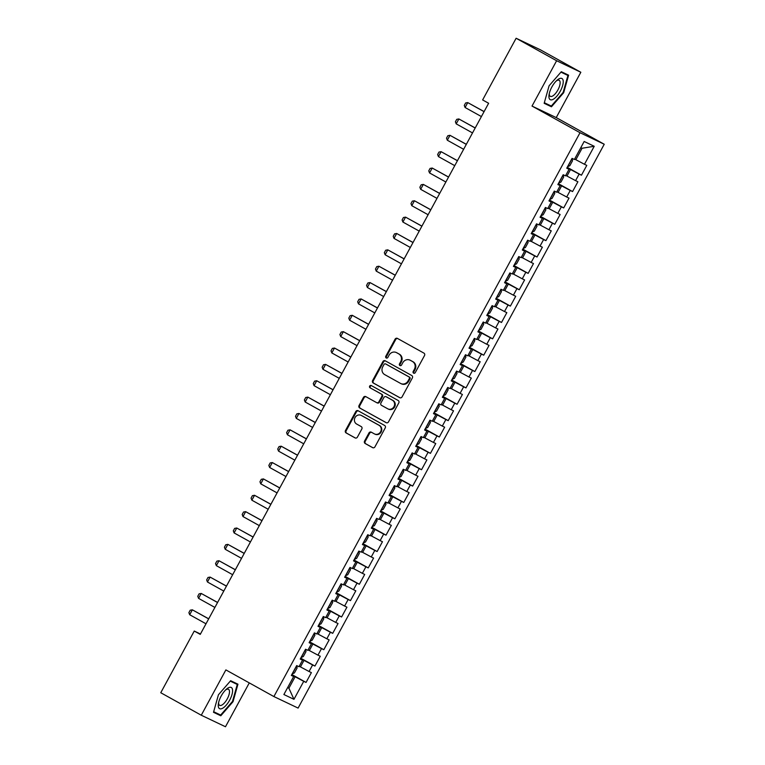 <?xml version="1.0" encoding="UTF-8"?>
<svg xmlns="http://www.w3.org/2000/svg" width="765" height="765" viewBox="0 0 765 765"><rect width="100%" height="100%" fill="white"/><g stroke="black" fill="none" stroke-linecap="round" stroke-linejoin="round"><path stroke-width="1.15" d="M413.607 373.157A1.281 1.176 -64.5 0 0 415.252 372.603L424.518 355.543A1.826 1.683 -64.5 0 0 423.915 353.114L397.408 338.398A1.826 1.683 -64.5 0 0 395.065 339.191L385.799 356.251A1.281 1.176 -64.5 0 0 386.277 357.982A1.281 1.176 -64.5 0 0 387.865 357.398L389.06 355.19A5.852 5.393 -64.5 0 1 396.566 352.665L398.775 353.889A5.852 5.393 -64.5 0 1 400.697 361.644L399.493 363.853A1.281 1.176 -64.5 0 0 399.971 365.584A1.281 1.176 -64.5 0 0 401.558 365.001L402.753 362.792A5.852 5.393 -64.5 0 1 410.26 360.267L412.469 361.501A5.852 5.393 -64.5 0 1 414.391 369.256L413.186 371.465A1.281 1.176 -64.5 0 0 413.607 373.157M364.561 441.08A1.826 1.683 -64.5 0 0 365.163 443.499L372.593 447.63A1.826 1.683 -64.5 0 0 374.946 446.846L385.235 427.893A1.826 1.683 -64.5 0 0 384.632 425.474L358.125 410.748A1.826 1.683 -64.5 0 0 355.782 411.541L345.493 430.494A1.826 1.683 -64.5 0 0 346.086 432.914L355.075 437.905A1.826 1.683 -64.5 0 0 357.418 437.111L361.826 429.002A1.826 1.683 -64.5 0 0 361.223 426.583L356.767 424.106A4.886 4.504 -64.5 0 1 361.204 415.395A4.886 4.504 -64.5 0 1 361.434 415.51L378.885 425.206A4.886 4.504 -64.5 0 1 374.448 433.918A4.886 4.504 -64.5 0 1 374.219 433.793L371.312 432.177A1.826 1.683 -64.5 0 0 368.959 432.971L364.561 441.08L365.211 441.395A1.826 1.683 -64.5 0 0 365.813 443.815L372.947 447.774M200.258 634.376L488.625 103.265L482.629 99.938L516.117 38.25L556.624 60.741L532.019 106.067L580.023 132.718L273.889 696.561L225.876 669.901L201.272 715.227L160.765 692.736L194.253 631.048L200.258 634.376M399.713 397.685A1.826 1.683 -64.5 0 0 402.065 396.901L412.354 377.948A1.826 1.683 -64.5 0 0 411.752 375.519L385.244 360.803A1.826 1.683 -64.5 0 0 382.902 361.596L372.612 380.54A1.826 1.683 -64.5 0 0 373.205 382.969L399.894 397.771M398.795 402.916L388.505 421.869A1.826 1.683 -64.5 0 1 386.153 422.663L359.646 407.946A1.826 1.683 -64.5 0 1 359.053 405.517L363.452 397.408A1.826 1.683 -64.5 0 1 365.794 396.614L376.552 402.591A1.826 1.683 -64.5 0 0 378.895 401.797L381.811 396.423A1.826 1.683 -64.5 0 0 381.209 393.994L370.021 387.779A1.281 1.176 -64.5 0 1 371.178 385.503A1.281 1.176 -64.5 0 1 371.245 385.531L398.192 400.497A1.826 1.683 -64.5 0 1 398.795 402.916M580.023 132.718L604.235 144.25L298.101 708.084L273.889 696.561M567.219 167.296L581.457 175.204L586.784 165.383L584.47 164.284L594.233 146.287L584.164 141.487L574.391 159.483L572.067 158.374L566.741 168.195L569.055 169.304L565.507 175.845L563.183 174.736L557.857 184.556L560.171 185.666L556.624 192.206L554.3 191.097L548.964 200.918L551.288 202.027L547.74 208.568L545.416 207.468L540.08 217.279L542.404 218.388L538.856 224.929L536.533 223.829L531.197 233.641L533.521 234.75L529.973 241.291L527.649 240.191L522.313 250.002L524.637 251.111L521.089 257.652L518.766 256.552L513.43 266.363L515.753 267.473L512.206 274.013L509.882 272.914L504.546 282.725L506.87 283.834L503.322 290.384L500.998 289.275L495.663 299.096L497.986 300.196L494.439 306.746L492.115 305.637L486.779 315.457L489.103 316.557L485.555 323.107L483.231 321.998L477.896 331.819L480.219 332.918L476.662 339.469L474.348 338.359L469.012 348.18L471.336 349.28L467.778 355.83L465.464 354.721L460.128 364.542L462.452 365.641L458.895 372.192L456.581 371.082L451.245 380.903L453.569 382.003L450.011 388.553L447.697 387.444L442.361 397.264L444.685 398.374L441.128 404.915L438.804 403.805L433.478 413.626L435.801 414.735L432.244 421.276L429.92 420.167L424.594 429.987L426.918 431.097L423.361 437.637L421.037 436.528L415.711 446.349L418.034 447.458L414.477 453.999L412.153 452.899L406.827 462.71L409.151 463.82L405.593 470.36L403.27 469.261L397.943 479.072L400.267 480.181L396.71 486.722L394.386 485.622L389.06 495.433L391.384 496.542L387.826 503.083L385.503 501.983L380.176 511.795L382.5 512.904L378.943 519.445L376.619 518.345L371.293 528.156L373.616 529.265L370.059 535.816L367.736 534.706L362.409 544.517L364.733 545.627L361.176 552.177L358.852 551.068L353.526 560.888L355.849 561.988L352.292 568.538L349.968 567.429L344.642 577.25L346.966 578.35L343.409 584.9L341.085 583.791L335.759 593.611L338.082 594.711L334.525 601.261L332.201 600.152L326.875 609.973L329.199 611.072L325.641 617.623L323.318 616.514L317.991 626.334L320.315 627.434L316.758 633.984L314.434 632.875L309.108 642.696L311.422 643.805L307.874 650.346L305.551 649.236L300.224 659.057L302.538 660.166L298.991 666.707L296.667 665.598L291.341 675.419L293.655 676.528L291.465 675.17M581.457 175.204L579.134 174.095L575.586 180.645L565.756 175.395M558.335 183.657L572.574 191.566L577.9 181.745L575.586 180.645M572.574 191.566L570.25 190.456L566.693 197.007L556.872 191.757M549.452 200.028L563.69 207.927L569.017 198.106L566.693 197.007M563.69 207.927L561.367 206.818L557.809 213.368L547.989 208.118M540.568 216.39L554.807 224.288L560.133 214.477L557.809 213.368M554.807 224.288L552.483 223.189L548.926 229.73L539.096 224.48M531.685 232.751L545.923 240.65L551.249 230.839L548.926 229.73M545.923 240.65L543.599 239.55L540.042 246.091L530.212 240.841M522.801 249.113L537.04 257.011L542.366 247.2L540.042 246.091M537.04 257.011L534.716 255.912L531.159 262.452L521.328 257.203M513.917 265.474L528.156 273.373L533.482 263.562L531.159 262.452M528.156 273.373L525.832 272.273L522.275 278.814L512.445 273.564M505.034 281.836L519.272 289.734L524.599 279.923L522.275 278.814M519.272 289.734L516.949 288.635L513.392 295.175L503.561 289.925M496.15 298.197L510.389 306.096L515.715 296.284L513.392 295.175M510.389 306.096L508.065 304.996L504.508 311.537L494.678 306.287M487.267 314.558L501.505 322.467L506.832 312.646L504.508 311.537M501.505 322.467L499.182 321.357L495.624 327.898L485.794 322.648M478.383 330.92L492.622 338.828L497.948 329.007L495.624 327.898M492.622 338.828L490.298 337.719L486.741 344.26L476.911 339.01M469.5 347.281L483.738 355.19L489.065 345.369L486.741 344.26M483.738 355.19L481.415 354.08L477.857 360.621L468.027 355.371M460.616 363.643L474.855 371.551L480.181 361.73L477.857 360.621M474.855 371.551L472.531 370.442L468.974 376.992L459.143 371.733M451.733 380.004L465.971 387.912L471.297 378.092L468.974 376.992M465.971 387.912L463.647 386.803L460.09 393.353L450.26 388.094M442.849 396.366L457.088 404.274L462.414 394.453L460.09 393.353M457.088 404.274L454.764 403.165L451.207 409.715L441.376 404.465M433.965 412.727L448.204 420.635L453.53 410.815L451.207 409.715M448.204 420.635L445.88 419.526L442.323 426.076L432.493 420.827M425.082 429.089L439.32 436.997L444.647 427.176L442.323 426.076M439.32 436.997L436.997 435.887L433.439 442.438L423.609 437.188M416.198 445.45L430.427 453.358L435.763 443.537L433.439 442.438M430.427 453.358L428.113 452.249L424.556 458.799L414.726 453.549M407.315 461.821L421.544 469.72L426.88 459.908L424.556 458.799M421.544 469.72L419.23 468.61L415.672 475.161L405.842 469.911M398.431 478.182L412.66 486.081L417.996 476.27L415.672 475.161M412.66 486.081L410.346 484.981L406.789 491.522L396.959 486.272M389.548 494.544L403.777 502.442L409.112 492.631L406.789 491.522M403.777 502.442L401.453 501.343L397.905 507.884L388.075 502.634M380.664 510.905L394.893 518.804L400.229 508.993L397.905 507.884M394.893 518.804L392.569 517.704L389.022 524.245L379.191 518.995M371.78 527.267L386.009 535.165L391.345 525.354L389.022 524.245M386.009 535.165L383.686 534.066L380.138 540.606L370.308 535.357M362.897 543.628L377.126 551.527L382.462 541.716L380.138 540.606M377.126 551.527L374.802 550.427L371.255 556.968L361.424 551.718M354.013 559.99L368.242 567.898L373.578 558.077L371.255 556.968M368.242 567.898L365.919 566.788L362.371 573.329L352.541 568.079M345.13 576.351L359.359 584.259L364.695 574.439L362.371 573.329M359.359 584.259L357.035 583.15L353.487 589.691L343.657 584.441M336.246 592.712L350.475 600.621L355.811 590.8L353.487 589.691M350.475 600.621L348.151 599.511L344.604 606.052L334.774 600.802M327.353 609.074L341.592 616.982L346.928 607.161L344.604 606.052M341.592 616.982L339.268 615.873L335.72 622.423L325.89 617.164M318.47 625.435L332.708 633.344L338.044 623.523L335.72 622.423M332.708 633.344L330.384 632.234L326.837 638.785L317.006 633.525M309.586 641.797L323.825 649.705L329.16 639.884L326.837 638.785M323.825 649.705L321.501 648.596L317.953 655.146L308.123 649.896M300.702 658.158L314.941 666.066L320.267 656.246L317.953 655.146M314.941 666.066L312.617 664.957L309.07 671.507L299.239 666.258M291.819 674.52L306.057 682.428L311.384 672.607L309.07 671.507M306.057 682.428L303.734 681.319L293.961 699.325L283.882 694.524L293.655 676.528M302.538 660.166L300.349 658.808M287.688 687.525L288.902 688.194L295.118 676.748L291.656 674.826M303.734 681.319L295.118 676.748M293.961 699.325L288.902 688.194L287.65 687.601M311.422 643.805L309.232 642.447M300.444 666.927L304.001 660.386L300.54 658.464M312.617 664.957L304.001 660.386M320.315 627.434L318.116 626.086M309.328 650.566L312.885 644.015L309.423 642.103M321.501 648.596L312.885 644.015M329.199 611.072L327.009 609.724M318.211 634.204L321.769 627.654L318.307 625.741M330.384 632.234L321.769 627.654M338.082 594.711L335.892 593.363M327.095 617.843L330.652 611.292L327.191 609.38M339.268 615.873L330.652 611.292M346.966 578.35L344.776 577.001M335.978 601.481L339.536 594.931L336.074 593.009M348.151 599.511L339.536 594.931M355.849 561.988L353.659 560.64M344.862 585.12L348.419 578.569L344.958 576.647M357.035 583.15L348.419 578.569M364.733 545.627L362.543 544.278M353.746 568.758L357.303 562.208L353.851 560.286M365.919 566.788L357.303 562.208M373.616 529.265L371.427 527.917M362.639 552.387L366.186 545.847L362.734 543.925M374.802 550.427L366.186 545.847M382.5 512.904L380.31 511.556M371.522 536.026L375.07 529.485L371.618 527.563M383.686 534.066L375.07 529.485M391.384 496.542L389.194 495.194M380.406 519.665L383.954 513.124L380.501 511.202M392.569 517.704L383.954 513.124M400.267 480.181L398.077 478.833M389.289 503.303L392.837 496.762L389.385 494.84M401.453 501.343L392.837 496.762M409.151 463.82L406.961 462.471M398.173 486.942L401.721 480.401L398.269 478.479M410.346 484.981L401.721 480.401M418.034 447.458L415.844 446.11M407.057 470.58L410.604 464.039L407.152 462.117M419.23 468.61L410.604 464.039M426.918 431.097L424.728 429.739M415.94 454.219L419.488 447.678L416.036 445.756M428.113 452.249L419.488 447.678M435.801 414.735L433.612 413.377M424.824 437.857L428.371 431.317L424.919 429.395M436.997 435.887L428.371 431.317M444.685 398.374L442.495 397.016M433.707 421.496L437.255 414.955L433.803 413.033M445.88 419.526L437.255 414.955M453.569 382.003L451.379 380.654M442.591 405.134L446.138 398.584L442.686 396.672M454.764 403.165L446.138 398.584M462.452 365.641L460.262 364.293M451.474 388.773L455.022 382.223L451.57 380.31M463.647 386.803L455.022 382.223M471.336 349.28L469.146 347.932M460.358 372.412L463.906 365.861L460.454 363.949M472.531 370.442L463.906 365.861M480.219 332.918L478.029 331.57M469.241 356.05L472.799 349.5L469.337 347.587M481.415 354.08L472.799 349.5M489.103 316.557L486.913 315.209M478.125 339.689L481.682 333.138L478.221 331.216M490.298 337.719L481.682 333.138M497.986 300.196L495.797 298.847M487.009 323.327L490.566 316.777L487.104 314.855M499.182 321.357L490.566 316.777M506.87 283.834L504.68 282.486M495.892 306.966L499.449 300.416L495.988 298.493M508.065 304.996L499.449 300.416M515.753 267.473L513.564 266.124M504.776 290.595L508.333 284.054L504.871 282.132M516.949 288.635L508.333 284.054M524.637 251.111L522.447 249.763M513.659 274.233L517.216 267.693L513.755 265.771M525.832 272.273L517.216 267.693M533.521 234.75L531.331 233.402M522.543 257.872L526.1 251.331L522.638 249.409M534.716 255.912L526.1 251.331M542.404 218.388L540.214 217.04M531.426 241.511L534.984 234.97L531.522 233.048M543.599 239.55L534.984 234.97M551.288 202.027L549.098 200.679M540.31 225.149L543.867 218.608L540.406 216.686M552.483 223.189L543.867 218.608M560.171 185.666L557.981 184.317M549.194 208.788L552.751 202.247L549.289 200.325M561.367 206.818L552.751 202.247M569.055 169.304L566.865 167.946M558.077 192.426L561.634 185.885L558.173 183.963M570.25 190.456L561.634 185.885M566.961 176.065L570.518 169.524L567.056 167.602M579.134 174.095L570.518 169.524M200.459 634.003L194.253 631.048M201.272 715.227L225.484 726.75L249.285 682.896M532.019 106.067L556.231 117.59L580.836 72.264L556.624 60.741M580.836 72.264L540.329 49.773L516.117 38.25M556.231 117.59L604.235 144.25M584.47 164.284L575.844 159.703L582.069 148.247L580.817 147.655M575.844 159.703L574.639 159.034M594.233 146.287L582.069 148.247M551.45 106.775L563.671 92.718L568.605 75.19L561.309 71.719L549.088 85.776L544.164 103.304L551.45 106.775L545.244 103.17M237.944 684.187L230.648 680.716L218.436 694.773L213.502 712.301L220.798 715.772L233.019 701.715L237.944 684.187M414.028 373.291A1.281 1.176 -64.5 0 1 413.846 371.771L415.041 369.562A5.852 5.393 -64.5 0 0 413.119 361.807L412.469 361.501M409.983 360.124L410.633 360.439A5.852 5.393 -64.5 0 1 410.91 360.583L413.119 361.807M396.289 352.522L396.939 352.837A5.852 5.393 -64.5 0 1 397.217 352.981L399.426 354.205A5.852 5.393 -64.5 0 1 401.348 361.96L400.152 364.169A1.281 1.176 -64.5 0 0 400.325 365.68M397.714 338.57A1.826 1.683 -64.5 0 0 395.715 339.497L386.449 356.567A1.281 1.176 -64.5 0 0 386.631 358.077M385.55 360.975A1.826 1.683 -64.5 0 0 383.552 361.902L373.263 380.855A1.826 1.683 -64.5 0 0 373.865 383.275L400.066 397.829M409.332 378.57A1.281 1.176 -64.5 0 0 408.912 376.868L385.646 363.949A1.281 1.176 -64.5 0 0 384.001 364.503L382.739 366.837A5.852 5.393 -64.5 0 0 384.661 374.592L400.564 383.418A5.852 5.393 -64.5 0 0 408.07 380.894L409.332 378.57L409.983 378.876A1.281 1.176 -64.5 0 0 409.562 377.183L408.912 376.868M386.172 364.207A1.281 1.176 -64.5 0 1 386.296 364.264L409.562 377.183M401.214 383.734A5.852 5.393 -64.5 0 0 408.72 381.209L408.07 380.894M409.983 378.876L408.72 381.209M386.507 422.796L359.646 407.946M366.1 396.786A1.826 1.683 -64.5 0 0 364.111 397.714L359.703 405.832A1.826 1.683 -64.5 0 0 360.305 408.252M376.724 402.667L377.202 402.897A1.826 1.683 -64.5 0 0 379.545 402.113L382.471 396.729A1.826 1.683 -64.5 0 0 381.869 394.31L370.021 387.779M371.599 385.732A1.281 1.176 -64.5 0 0 370.671 388.094M387.702 408.778A4.886 4.504 -64.5 0 0 394.042 406.55A4.886 4.504 -64.5 0 0 392.369 400.191L386.22 396.777A1.826 1.683 -64.5 0 0 383.877 397.561L380.951 402.945A1.826 1.683 -64.5 0 0 381.553 405.364L387.702 408.778M388.362 409.093A4.886 4.504 -64.5 0 0 394.692 406.856A4.886 4.504 -64.5 0 0 393.019 400.497L392.369 400.191M386.698 397.006A1.826 1.683 -64.5 0 1 386.87 397.083L393.019 400.497M371.618 432.349A1.826 1.683 -64.5 0 0 369.619 433.277L365.211 441.395M374.869 434.109A4.886 4.504 -64.5 0 0 381.209 431.871A4.886 4.504 -64.5 0 0 379.536 425.512L378.885 425.206M361.616 415.605A4.886 4.504 -64.5 0 1 362.084 415.825L379.536 425.512M358.431 410.92A1.826 1.683 -64.5 0 0 356.433 411.847L346.143 430.8A1.826 1.683 -64.5 0 0 346.746 433.229L355.419 438.049M544.288 102.864L545.158 103.275M560.946 72.139L567.917 75.467L563.145 92.441L563.671 92.718M213.626 711.861L214.583 712.167M232.493 701.428L233.019 701.715M214.496 712.272L220.798 715.772M572.086 158.527L572.507 160.784L569.839 165.689L567.697 166.674L572.096 158.575M484.111 111.585L467.75 102.596L465.082 107.502L481.405 116.567M465.082 107.502L464.288 105.427L465.617 102.969L467.75 102.596L484.073 111.661M563.203 174.889L563.623 177.145L560.955 182.051L558.813 183.045L563.212 174.946M475.228 127.946L458.866 118.958L456.198 123.863L472.521 132.928M456.198 123.863L455.405 121.788L456.734 119.33L458.866 118.958L475.189 128.023M554.319 191.25L554.74 193.507L552.072 198.412L549.93 199.407L554.329 191.307M466.344 144.308L449.983 135.319L447.315 140.225L463.638 149.29M447.315 140.225L446.521 138.149L447.85 135.701L449.983 135.319L466.306 144.384M553.21 99.307A12.106 4.705 119 0 0 562.648 85.517A12.106 4.705 119 0 0 558.957 78.862A12.106 4.705 119 0 0 557.092 80.182A12.106 4.705 119 0 0 549.069 94.65A12.106 4.705 119 0 0 553.21 99.307M549.299 93.473A9.161 3.557 119 0 0 550.265 96.333A9.161 3.557 119 0 0 552.54 96.065A9.161 3.557 119 0 0 558.919 87.822A9.161 3.557 119 0 0 559.167 80.306A9.161 3.557 119 0 0 556.891 80.583A9.161 3.557 119 0 0 556.222 81.004M561.233 71.805L567.917 75.467M563.145 92.441L551.307 106.058L544.326 102.74M222.548 708.304A12.106 4.705 119 0 0 231.996 694.515A12.106 4.705 119 0 0 228.295 687.85A12.106 4.705 119 0 0 226.44 689.179A12.106 4.705 119 0 0 218.408 703.637A12.106 4.705 119 0 0 222.548 708.304M218.637 702.471A9.161 3.557 119 0 0 219.612 705.33A9.161 3.557 119 0 0 221.879 705.062A9.161 3.557 119 0 0 228.257 696.81A9.161 3.557 119 0 0 228.506 689.303A9.161 3.557 119 0 0 226.23 689.581A9.161 3.557 119 0 0 225.57 689.992M230.581 680.802L237.265 684.465L232.493 701.438L220.655 715.055L213.665 711.727M230.284 681.137L237.265 684.465M545.435 207.611L545.856 209.868L543.188 214.774L541.046 215.768L545.445 207.669M457.46 160.669L441.099 151.68L438.431 156.586L454.754 165.651M438.431 156.586L437.637 154.511L438.967 152.063L441.099 151.68L457.422 160.746M532.029 232.111L534.305 231.135L536.973 226.23L536.475 223.935M448.577 177.04L432.215 168.042L429.548 172.947L445.871 182.013M429.548 172.947L428.754 170.872L430.083 168.424L432.215 168.042L448.539 177.107M527.668 240.334L528.089 242.591L525.421 247.497L523.279 248.491L527.678 240.392M439.693 193.402L423.332 184.403L420.664 189.318L436.987 198.374M420.664 189.318L419.87 187.234L421.199 184.786L423.332 184.403L439.655 193.469M518.785 256.696L519.206 258.953L516.538 263.868L514.396 264.853L518.794 256.753M430.81 209.763L414.448 200.765L411.78 205.68L428.104 214.736M411.78 205.68L410.987 203.595L412.316 201.147L414.448 200.765L430.772 209.83M509.901 273.057L510.322 275.314L507.654 280.229L505.512 281.214L509.911 273.115M421.926 226.124L405.565 217.126L402.897 222.041L419.22 231.107M402.897 222.041L402.103 219.966L403.432 217.509L405.565 217.126L421.888 226.191M501.018 289.419L501.438 291.675L498.77 296.591L496.628 297.575L501.027 289.476M413.043 242.486L396.681 233.488L394.013 238.403L410.336 247.468M394.013 238.403L393.22 236.328L394.549 233.87L396.681 233.488L413.004 242.553M492.134 305.78L492.555 308.037L489.887 312.952L487.745 313.937L492.144 305.837M404.159 258.847L387.798 249.849L385.13 254.764L401.453 263.829M385.13 254.764L384.336 252.689L385.665 250.232L387.798 249.849L404.121 258.914M478.727 330.289L481.003 329.313L483.662 324.398L483.164 322.103M395.276 275.209L378.905 266.22L376.246 271.126L392.569 280.191M376.246 271.126L375.452 269.05L376.782 266.593L378.905 266.22L395.237 275.276M474.357 338.503L474.778 340.769L472.12 345.675L469.978 346.66L474.377 338.56M386.392 291.57L370.021 282.581L367.363 287.487L383.686 296.552M367.363 287.487L366.569 285.412L367.898 282.954L370.021 282.581L386.354 291.637M465.474 354.864L465.895 357.131L463.236 362.036L461.094 363.021L465.493 354.922M377.508 307.932L361.137 298.943L358.479 303.848L374.802 312.914M358.479 303.848L357.685 301.773L359.014 299.316L361.137 298.943L377.461 308.008M452.077 379.373L454.353 378.398L457.011 373.492L456.514 371.197M368.625 324.293L352.254 315.304L349.595 320.21L365.919 329.275M349.595 320.21L348.802 318.135L350.131 315.677L352.254 315.304L368.577 324.37M447.707 387.587L448.127 389.854L445.469 394.759L443.327 395.744L447.726 387.645M359.732 340.655L343.37 331.666L340.712 336.571L357.035 345.637M340.712 336.571L339.918 334.496L341.247 332.039L343.37 331.666L359.693 340.731M434.31 412.096L436.586 411.121L439.244 406.215L438.747 403.92M350.848 357.016L334.487 348.027L331.828 352.933L348.151 361.998M331.828 352.933L331.035 350.858L332.364 348.4L334.487 348.027L350.81 357.092M429.94 420.32L430.36 422.576L427.702 427.482L425.56 428.467L429.949 420.377M341.965 373.377L325.603 364.389L322.945 369.294L339.268 378.359M322.945 369.294L322.151 367.219L323.48 364.762L325.603 364.389L341.926 373.454M421.056 436.681L421.477 438.938L418.818 443.843L416.676 444.838L421.066 436.739M333.081 389.739L316.72 380.75L314.061 385.656L330.384 394.721M314.061 385.656L313.268 383.581L314.597 381.133L316.72 380.75L333.043 389.815M407.659 461.18L409.935 460.205L412.593 455.299L412.096 453.004M324.197 406.1L307.836 397.111L305.178 402.017L321.501 411.082M305.178 402.017L304.384 399.942L305.713 397.494L307.836 397.111L324.159 406.177M403.289 469.404L403.71 471.661L401.042 476.566L398.9 477.561L403.298 469.461M315.314 422.462L298.952 413.473L296.284 418.378L312.617 427.444M296.284 418.378L295.5 416.303L296.83 413.855L298.952 413.473L315.276 422.538M394.405 485.765L394.826 488.022L392.158 492.928L390.016 493.922L394.415 485.823M306.43 438.833L290.069 429.834L287.401 434.75L303.734 443.805M287.401 434.75L286.607 432.665L287.946 430.217L290.069 429.834L306.392 438.9M385.522 502.127L385.943 504.384L383.275 509.299L381.133 510.284L385.531 502.184M297.547 455.194L281.185 446.196L278.517 451.111L294.841 460.167M278.517 451.111L277.724 449.026L279.062 446.578L281.185 446.196L297.509 455.261M376.638 518.488L377.059 520.745L374.391 525.66L372.249 526.645L376.648 518.546M288.663 471.556L272.302 462.557L269.634 467.472L285.957 476.528M269.634 467.472L268.84 465.397L270.179 462.94L272.302 462.557L288.625 471.623M367.755 534.85L368.175 537.106L365.507 542.022L363.365 543.007L367.764 534.907M279.78 487.917L263.418 478.919L260.75 483.834L277.073 492.899M260.75 483.834L259.957 481.759L261.295 479.301L263.418 478.919L279.741 487.984M358.871 551.211L359.292 553.468L356.624 558.383L354.482 559.368L358.881 551.269M270.896 504.278L254.535 495.28L251.867 500.195L268.19 509.26M251.867 500.195L251.073 498.12L252.412 495.663L254.535 495.28L270.858 504.345M349.988 567.573L350.408 569.829L347.74 574.745L345.598 575.729L349.997 567.63M262.012 520.64L245.651 511.651L242.983 516.557L259.306 525.622M242.983 516.557L242.189 514.482L243.528 512.024L245.651 511.651L261.974 520.707M341.104 583.934L341.525 586.2L338.857 591.106L336.715 592.091L341.114 583.991M253.129 537.001L236.768 528.013L234.1 532.918L250.423 541.983M234.1 532.918L233.306 530.843L234.645 528.385L236.768 528.013L253.091 537.068M332.22 600.296L332.641 602.562L329.973 607.467L327.831 608.452L332.23 600.353M244.245 553.363L227.884 544.374L225.216 549.28L241.539 558.345M225.216 549.28L224.422 547.205L225.761 544.747L227.884 544.374L244.207 553.439M323.337 616.657L323.758 618.923L321.09 623.829L318.948 624.814L323.346 616.714M235.362 569.724L219 560.735L216.332 565.641L232.656 574.706M216.332 565.641L215.539 563.566L216.878 561.108L219 560.735L235.324 569.801M314.453 633.018L314.874 635.285L312.206 640.19L310.064 641.175L314.463 633.076M226.478 586.086L210.117 577.097L207.449 582.002L223.772 591.068M207.449 582.002L206.655 579.927L207.994 577.47L210.117 577.097L226.44 586.162M305.57 649.38L305.99 651.646L303.322 656.552L301.18 657.537L305.579 649.437M217.595 602.447L201.233 593.458L198.565 598.364L214.889 607.429M198.565 598.364L197.772 596.289L199.11 593.831L201.233 593.458L217.556 602.524M296.686 665.751L297.107 668.008L294.439 672.913L292.297 673.898L296.696 665.799M208.711 618.808L192.35 609.82L189.682 614.725L206.005 623.791M189.682 614.725L188.888 612.65L190.217 610.193L192.35 609.82L208.673 618.885M415.041 369.562L414.391 369.256M410.91 360.583L410.26 360.267M400.152 364.169L399.493 363.853M401.348 361.96L400.697 361.644M399.426 354.205L398.775 353.889M397.217 352.981L396.566 352.665M386.449 356.567L385.799 356.251M395.715 339.497L395.065 339.191M413.846 371.771L413.186 371.465M373.865 383.275L373.205 382.969M373.263 380.855L372.612 380.54M383.552 361.902L382.902 361.596M386.296 364.264L385.646 363.949M359.703 405.832L359.053 405.517M364.111 397.714L363.452 397.408M379.545 402.113L378.895 401.797M382.471 396.729L381.811 396.423M381.869 394.31L381.209 393.994M386.87 397.083L386.22 396.777M369.619 433.277L368.959 432.971M362.084 415.825L361.434 415.51M346.746 433.229L346.086 432.914M346.143 430.8L345.493 430.494M356.433 411.847L355.782 411.541M365.813 443.815L365.163 443.499M532.163 232.13L536.561 224.03M478.861 330.298L483.26 322.199M452.211 379.383L456.609 371.283M434.444 412.106L438.833 404.006M407.793 461.199L412.182 453.1M386.239 364.236L385.579 363.92M401.491 383.877L400.841 383.561M377.288 402.945L376.638 402.629M388.591 409.208L387.932 408.902M386.784 397.045L386.134 396.729M375.099 434.224L374.448 433.918M361.855 415.711L361.204 415.395"/></g></svg>
